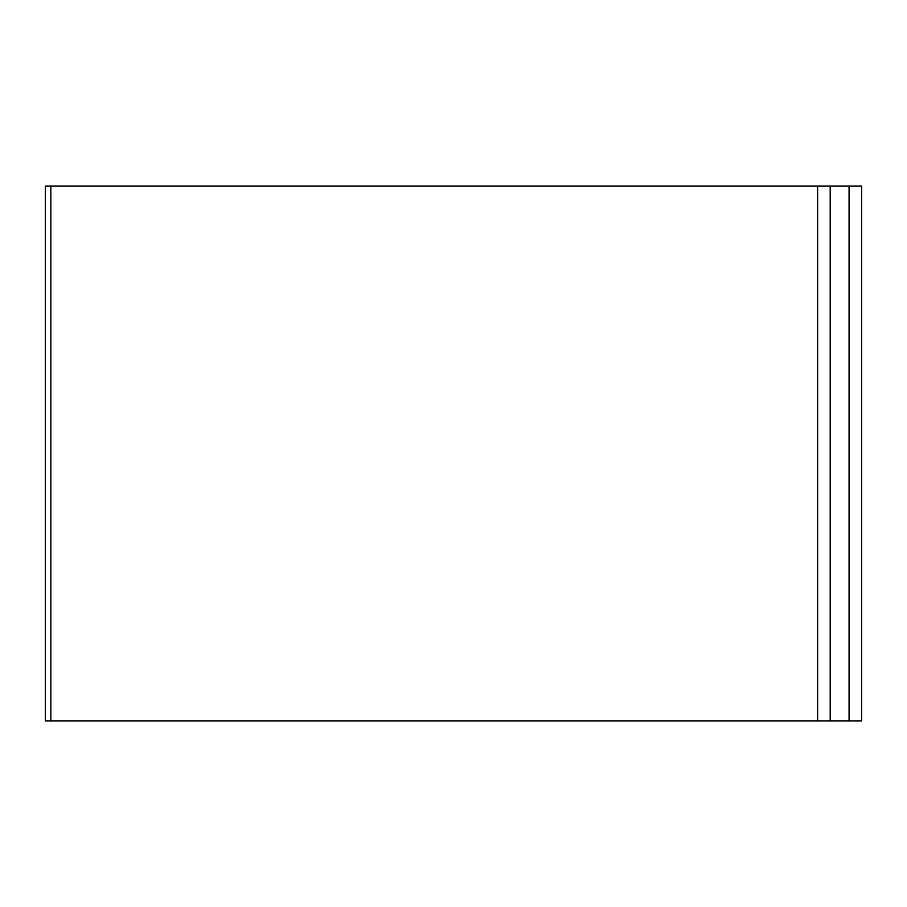 <?xml version="1.0" encoding="UTF-8"?>
<svg xmlns="http://www.w3.org/2000/svg" width="907" height="907" viewBox="0 0 907 907"><rect width="100%" height="100%" fill="white"/><g stroke="black" fill="none" stroke-linecap="round" stroke-linejoin="round"><path stroke-width="1.36" d="M50.849 186.116L817.615 186.116L817.615 720.884L45.35 720.884L45.35 186.116L50.849 186.116L50.849 720.884M861.65 186.116L861.65 720.884L849.065 720.884L849.065 186.116L861.65 186.116M817.615 186.116L849.065 186.116M830.188 186.116L830.188 720.884L849.065 720.884M817.615 720.884L830.188 720.884"/></g></svg>
